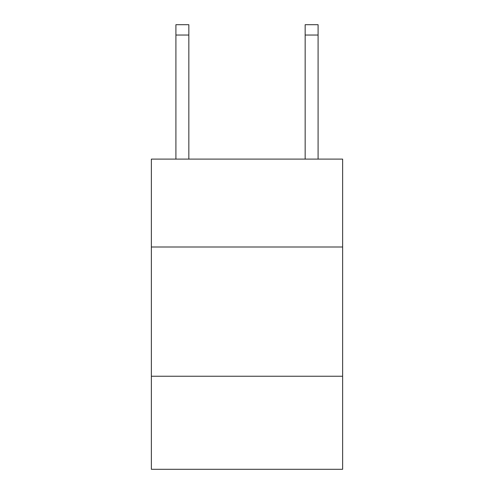 <?xml version="1.0" encoding="UTF-8"?>
<svg xmlns="http://www.w3.org/2000/svg" width="494" height="494" viewBox="0 0 494 494"><rect width="100%" height="100%" fill="white"/><g stroke="black" fill="none" stroke-linecap="round" stroke-linejoin="round"><path stroke-width="0.74" d="M342.638 247L342.638 159.111L151.362 159.111L151.362 247L342.638 247L342.638 469.3L151.362 469.3L151.362 247M342.638 376.243L151.362 376.243M188.838 159.111L188.838 35.037L175.913 35.037L175.913 24.7L188.838 24.7L188.838 35.037M175.913 159.111L175.913 35.037M318.087 159.111L318.087 24.7L305.162 24.7L305.162 159.111M305.162 35.037L318.087 35.037"/></g></svg>
